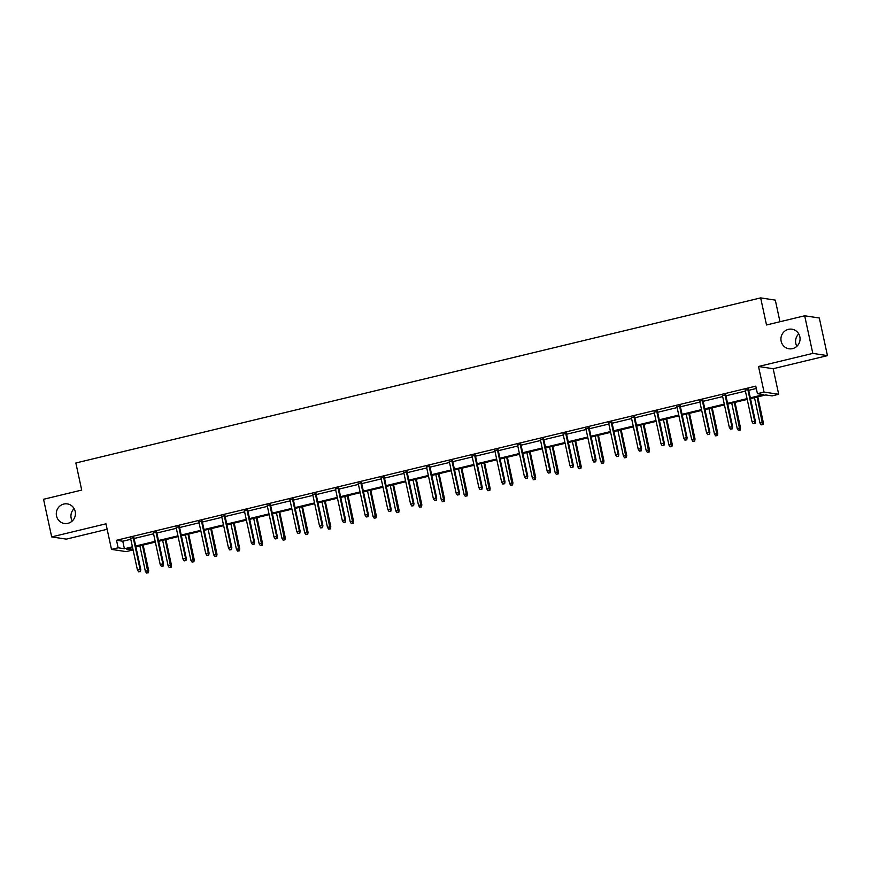 <?xml version="1.0" encoding="UTF-8"?>
<svg xmlns="http://www.w3.org/2000/svg" width="871" height="871" viewBox="0 0 871 871"><rect width="100%" height="100%" fill="white"/><g stroke="black" fill="none" stroke-linecap="round" stroke-linejoin="round"><path stroke-width="1.31" d="M72.239 521A9.897 9.559 98.6 0 1 74.122 508.62M75.2 511.44A9.897 9.559 98.6 0 1 64.367 523.482A9.897 9.559 98.6 0 1 56.517 515.948A9.897 9.559 98.6 0 1 67.339 503.906A9.897 9.559 98.6 0 1 75.2 511.44M796.878 346.288A9.897 9.559 98.6 0 1 798.761 333.909M799.839 336.739A9.897 9.559 98.6 0 1 789.017 348.781A9.897 9.559 98.6 0 1 781.156 341.247A9.897 9.559 98.6 0 1 791.989 329.205A9.897 9.559 98.6 0 1 799.839 336.739M132.272 547.674L132.784 550.015L126.143 551.615L111.499 549.394L105.968 523.819L51.683 536.906L43.55 499.279L81.711 490.079L75.853 462.991L760.655 297.893L766.513 324.981L804.673 315.781L819.317 318.002L827.45 355.629L812.806 353.397L758.521 366.484L764.052 392.07L778.696 394.291L772.054 395.891L765.783 394.944L750.497 398.624M804.673 315.781L812.806 353.397M51.683 536.906L66.327 539.127L107.144 529.285M758.521 366.484L773.165 368.716L827.45 355.629M773.165 368.716L778.696 394.291M779.981 321.737L775.299 300.114L760.655 297.893M156.649 532.105L153.372 532.9M202.181 521.13L198.893 521.925M247.702 510.156L244.424 510.95M293.233 499.181L289.945 499.976M338.754 488.206L335.477 489.001M384.285 477.232L381.008 478.016M429.817 466.257L426.529 467.041M475.337 455.272L472.06 456.066M520.869 444.297L517.581 445.092M566.39 433.323L563.112 434.117M611.921 422.348L608.644 423.143M657.453 411.373L654.165 412.168M702.973 400.399L699.696 401.183M748.505 389.424L745.228 390.208M750.323 397.84L763.693 394.628L757.422 393.67L755.788 386.147L116.507 540.27L122.778 541.218L130.802 539.291M134.08 538.496L153.557 533.803M156.845 533.008L176.323 528.316M179.611 527.521L199.089 522.829M202.366 522.034L221.855 517.341M225.132 516.547L244.62 511.854M247.897 511.059L267.375 506.367M270.663 505.572L290.141 500.869M293.429 500.085L312.907 495.381M316.184 494.597L335.673 489.894M338.95 489.11L358.438 484.407M361.715 483.623L381.193 478.919M384.481 478.135L403.959 473.432M407.247 472.637L426.725 467.945M430.013 467.15L449.49 462.457M452.768 461.663L472.256 456.97M475.533 456.175L495.022 451.483M498.299 450.688L517.777 445.996M521.065 445.201L540.543 440.508M543.831 439.713L563.308 435.021M566.586 434.226L586.074 429.534M589.351 428.739L608.84 424.046M612.117 423.252L631.595 418.548M634.883 417.764L654.361 413.061M657.649 412.277L677.126 407.574M680.403 406.79L699.892 402.086M703.169 401.302L722.658 396.599M725.935 395.804L745.413 391.112M748.701 390.317L756.3 388.488M725.739 394.911L722.462 395.695M680.207 405.886L676.93 406.67M634.687 416.861L631.399 417.655M589.155 427.835L585.878 428.63M543.635 438.81L540.347 439.605M498.103 449.784L494.826 450.579M452.572 460.77L449.294 461.554M407.051 471.744L403.763 472.528M361.519 482.719L358.242 483.503M315.999 493.694L312.711 494.488M270.467 504.668L267.19 505.463M224.936 515.643L221.659 516.438M179.415 526.617L176.127 527.412M133.884 537.603L130.606 538.387M757.422 393.67L764.052 392.07M111.499 549.394L118.14 547.794L124.411 548.752L132.425 546.814M116.507 540.27L118.14 547.794M135.702 546.019L155.19 541.327M158.468 540.532L177.956 535.839M181.233 535.044L200.711 530.352M203.999 529.557L223.477 524.865M226.765 524.07L246.243 519.377M249.52 518.583L269.008 513.89M272.285 513.095L291.774 508.403M295.051 507.608L314.529 502.905M317.817 502.121L337.295 497.417M340.583 496.633L360.061 491.93M363.338 491.146L382.826 486.443M386.103 485.659L405.592 480.955M408.869 480.171L428.358 475.468M431.635 474.673L451.113 469.981M454.401 469.186L473.878 464.493M477.166 463.699L496.644 459.006M499.921 458.211L519.41 453.519M522.687 452.724L542.176 448.032M545.453 447.237L564.931 442.544M568.219 441.749L587.696 437.057M590.984 436.262L610.462 431.57M613.739 430.775L633.228 426.071M636.505 425.288L655.994 420.584M659.271 419.8L678.749 415.097M682.037 414.313L701.514 409.61M704.802 408.826L724.28 404.122M727.557 403.338L747.046 398.635M132.599 547.598L126.502 549.068L132.784 550.015M747.209 399.419L727.731 404.111M724.454 404.906L704.966 409.61M701.688 410.393L682.2 415.097M678.923 415.881L659.445 420.584M656.157 421.368L636.679 426.071M633.391 426.855L613.913 431.559M610.636 432.354L591.148 437.046M587.871 437.841L568.382 442.533M565.105 443.328L545.627 448.021M542.339 448.815L522.861 453.508M519.573 454.303L500.096 458.995M496.818 459.79L477.33 464.483M474.053 465.277L454.564 469.97M451.287 470.765L431.798 475.457M428.521 476.252L409.043 480.944M405.755 481.739L386.278 486.443M382.99 487.227L363.512 491.93M360.235 492.714L340.746 497.417M337.469 498.201L317.98 502.905M314.703 503.688L295.225 508.392M291.937 509.176L272.46 513.879M269.172 514.674L249.694 519.366M246.417 520.161L226.928 524.854M223.651 525.649L204.162 530.341M200.885 531.136L181.408 535.828M178.12 536.623L158.642 541.316M155.354 542.11L135.876 546.803M122.778 541.218L124.411 548.752M754.678 423.317L753.219 423.665L755.081 423.371L754.689 421.194L752.054 421.825L745.141 389.838M747.764 389.206L754.689 421.194L755.397 421.303L748.429 389.054M755.081 423.371L755.397 421.303M752.054 421.825L753.219 423.665M761.134 424.863L762.996 424.569L761.134 424.863L759.969 423.023L763.312 422.5L757.77 396.871M762.593 424.515L757.117 397.034M759.969 423.023L754.493 397.666M763.312 422.5L762.996 424.569M731.923 428.804L730.464 429.153L732.315 428.859L731.923 426.681L729.299 427.313L722.375 395.325M725.01 394.694L731.923 426.681L732.631 426.79L725.663 394.541M732.315 428.859L732.631 426.79M729.299 427.313L730.464 429.153M709.157 434.291L707.698 434.64L709.549 434.346L709.157 432.168L706.533 432.8L699.62 400.812M702.244 400.181L709.157 432.168L709.865 432.277L702.897 400.029M709.549 434.346L709.865 432.277M706.533 432.8L707.698 434.64M738.368 430.35L740.23 430.067L738.368 430.35L737.204 428.51L740.546 427.988L735.004 402.358M739.838 430.002L734.351 402.522M737.204 428.51L731.727 403.153M740.546 427.988L740.23 430.067M715.614 435.838L717.464 435.554L715.614 435.838L714.449 433.998L717.78 433.475L712.238 407.846M717.073 435.489L711.585 408.009M714.449 433.998L708.961 408.641M717.78 433.475L717.464 435.554M686.392 439.779L684.933 440.127L686.784 439.833L686.392 437.656L683.768 438.287L676.854 406.311M679.478 405.668L686.392 437.656L687.11 437.765L680.131 405.516M686.784 439.833L687.11 437.765M683.768 438.287L684.933 440.127M692.848 441.325L694.699 441.042L692.848 441.325L691.683 439.496L695.025 438.962L689.484 413.344M694.307 440.976L688.819 413.496M691.683 439.496L686.196 414.128M695.025 438.962L694.699 441.042M663.626 445.266L662.167 445.614L664.018 445.321L663.626 443.143L661.002 443.775L654.088 411.798M656.712 411.156L663.626 443.143L664.344 443.252L657.365 411.003M664.018 445.321L664.344 443.252M661.002 443.775L662.167 445.614M670.082 446.823L671.933 446.529L670.082 446.823L668.917 444.983L672.26 444.45L666.718 418.831M671.541 446.464L666.065 418.984M668.917 444.983L663.43 419.615M672.26 444.45L671.933 446.529M640.86 450.753L639.401 451.102L641.263 450.808L640.871 448.63L638.236 449.262L631.323 417.285M633.946 416.654L640.871 448.63L641.579 448.739L634.611 416.49M641.263 450.808L641.579 448.739M638.236 449.262L639.401 451.102M647.316 452.31L649.178 452.016L647.316 452.31L646.151 450.47L649.494 449.937L643.952 424.319M648.775 451.951L643.299 424.471M646.151 450.47L640.675 425.102M649.494 449.937L649.178 452.016M618.105 456.241L616.635 456.589L618.497 456.306L618.105 454.118L615.47 454.749L608.557 422.773M611.192 422.141L618.105 454.118L618.813 454.227L611.845 421.978M618.497 456.306L618.813 454.227M615.47 454.749L616.635 456.589M624.551 457.798L626.412 457.504L624.551 457.798L623.386 455.958L626.728 455.435L621.186 429.806M626.009 457.438L620.533 429.958M623.386 455.958L617.909 430.59M626.728 455.435L626.412 457.504M595.339 461.728L593.88 462.076L595.731 461.793L595.339 459.605L592.716 460.236L585.802 428.26M588.426 427.628L595.339 459.605L596.047 459.714L589.079 427.465M595.731 461.793L596.047 459.714M592.716 460.236L593.88 462.076M601.796 463.285L603.647 462.991L601.796 463.285L600.631 461.445L603.962 460.922L598.421 435.293M603.255 462.926L597.767 435.446M600.631 461.445L595.143 436.077M603.962 460.922L603.647 462.991M572.574 467.215L571.115 467.564L572.966 467.281L572.574 465.092L569.95 465.735L563.036 433.747M565.66 433.116L572.574 465.092L573.292 465.201L566.313 432.952M572.966 467.281L573.292 465.201M569.95 465.735L571.115 467.564M579.03 468.772L580.881 468.478L579.03 468.772L577.865 466.932L581.197 466.41L575.666 440.78M580.489 468.424L575.002 440.933M577.865 466.932L572.378 441.575M581.197 466.41L580.881 468.478M549.808 472.703L548.349 473.062L550.2 472.768L549.808 470.58L547.184 471.222L540.27 439.234M542.894 438.603L549.808 470.58L550.526 470.688L543.548 438.44M550.2 472.768L550.526 470.688M547.184 471.222L548.349 473.062M556.264 474.26L558.115 473.966L556.264 474.26L555.099 472.42L558.442 471.897L552.9 446.268M557.723 473.911L552.247 446.42M555.099 472.42L549.612 447.063M558.442 471.897L558.115 473.966M527.042 478.19L525.583 478.549L527.445 478.255L527.042 476.078L524.418 476.709L517.505 444.722M520.129 444.09L527.042 476.078L527.761 476.176L520.793 443.927M527.445 478.255L527.761 476.176M524.418 476.709L525.583 478.549M533.498 479.747L535.36 479.453L533.498 479.747L532.333 477.907L535.676 477.384L530.134 451.755M534.957 479.398L529.481 451.918M532.333 477.907L526.857 452.55M535.676 477.384L535.36 479.453M504.276 483.677L502.817 484.036L504.679 483.743L504.287 481.565L501.652 482.196L494.739 450.209M497.374 449.578L504.287 481.565L504.995 481.674L498.027 449.414M504.679 483.743L504.995 481.674M501.652 482.196L502.817 484.036M510.733 485.234L512.594 484.94L510.733 485.234L509.568 483.394L512.91 482.872L507.368 457.242M512.192 484.886L506.715 457.406M509.568 483.394L504.091 458.037M512.91 482.872L512.594 484.94M481.521 489.164L480.063 489.524L481.913 489.23L481.521 487.052L478.898 487.684L471.973 455.696M474.608 455.065L481.521 487.052L482.229 487.161L475.261 454.912M481.913 489.23L482.229 487.161M478.898 487.684L480.063 489.524M487.978 490.721L489.829 490.427L487.978 490.721L486.813 488.881L490.144 488.359L484.603 462.73M489.437 490.373L483.949 462.893M486.813 488.881L481.325 463.524M490.144 488.359L489.829 490.427M458.756 494.663L457.297 495.011L459.148 494.717L458.756 492.54L456.132 493.171L449.218 461.184M451.842 460.552L458.756 492.54L459.463 492.648L452.495 460.4M459.148 494.717L459.463 492.648M456.132 493.171L457.297 495.011M465.212 496.209L467.063 495.915L465.212 496.209L464.047 494.369L467.379 493.846L461.848 468.217M466.671 495.86L461.184 468.38M464.047 494.369L458.56 469.012M467.379 493.846L467.063 495.915M435.99 500.15L434.531 500.498L436.382 500.204L435.99 498.027L433.366 498.658L426.452 466.671M429.076 466.039L435.99 498.027L436.709 498.136L429.73 465.887M436.382 500.204L436.709 498.136M433.366 498.658L434.531 500.498M442.446 501.696L444.297 501.402L442.446 501.696L441.281 499.856L444.624 499.333L439.082 473.704M443.905 501.348L438.429 473.868M441.281 499.856L435.794 474.499M444.624 499.333L444.297 501.402M413.224 505.637L411.765 505.986L413.627 505.692L413.224 503.514L410.6 504.146L403.687 472.158M406.311 471.527L413.224 503.514L413.943 503.623L406.964 471.374M413.627 505.692L413.943 503.623M410.6 504.146L411.765 505.986M419.68 507.183L421.542 506.9L419.68 507.183L418.516 505.343L421.858 504.821L416.316 479.192M421.139 506.835L415.663 479.355M418.516 505.343L413.039 479.986M421.858 504.821L421.542 506.9M390.458 511.125L388.999 511.473L390.861 511.179L390.469 509.002L387.835 509.633L380.921 477.646M383.556 477.014L390.469 509.002L391.177 509.11L384.209 476.862M390.861 511.179L391.177 509.11M387.835 509.633L388.999 511.473M396.915 512.671L398.776 512.388L396.915 512.671L395.75 510.831L399.092 510.308L393.55 484.679M398.374 512.322L392.897 484.842M395.75 510.831L390.273 485.474M399.092 510.308L398.776 512.388M367.704 516.612L366.245 516.96L368.095 516.666L367.704 514.489L365.08 515.12L358.155 483.144M360.79 482.501L367.704 514.489L368.411 514.598L361.443 482.349M368.095 516.666L368.411 514.598M365.08 515.12L366.245 516.96M374.16 518.158L376.011 517.875L374.16 518.158L372.995 516.329L376.326 515.795L370.785 490.177M375.619 517.81L370.131 490.329M372.995 516.329L367.508 490.961M376.326 515.795L376.011 517.875M344.938 522.099L343.479 522.448L345.33 522.154L344.938 519.976L342.314 520.608L335.4 488.631M338.024 487.989L344.938 519.976L345.645 520.085L338.677 487.836M345.33 522.154L345.645 520.085M342.314 520.608L343.479 522.448M351.394 523.656L353.245 523.362L351.394 523.656L350.229 521.816L353.561 521.283L348.03 495.664M352.853 523.297L347.366 495.817M350.229 521.816L344.742 496.448M353.561 521.283L353.245 523.362M322.172 527.586L320.713 527.935L322.564 527.641L322.172 525.463L319.548 526.095L312.635 494.118M315.258 493.487L322.172 525.463L322.891 525.572L315.912 493.324M322.564 527.641L322.891 525.572M319.548 526.095L320.713 527.935M328.628 529.143L330.479 528.849L328.628 529.143L327.463 527.303L330.806 526.77L325.264 501.152M330.087 528.784L324.611 501.304M327.463 527.303L321.976 501.936M330.806 526.77L330.479 528.849M299.406 533.074L297.947 533.422L299.809 533.139L299.406 530.951L296.782 531.582L289.869 499.606M292.493 498.974L299.406 530.951L300.125 531.06L293.146 498.811M299.809 533.139L300.125 531.06M296.782 531.582L297.947 533.422M305.863 534.631L307.713 534.337L305.863 534.631L304.698 532.791L308.04 532.257L302.498 506.639M307.321 534.271L301.845 506.791M304.698 532.791L299.21 507.423M308.04 532.257L307.713 534.337M276.64 538.561L275.182 538.909L277.043 538.626L276.651 536.438L274.017 537.069L267.103 505.093M269.727 504.461L276.651 536.438L277.359 536.547L270.391 504.298M277.043 538.626L277.359 536.547M274.017 537.069L275.182 538.909M283.097 540.118L284.959 539.824L283.097 540.118L281.932 538.278L285.274 537.755L279.733 512.126M284.556 539.759L279.079 512.279M281.932 538.278L276.455 512.91M285.274 537.755L284.959 539.824M253.886 544.048L252.427 544.397L254.278 544.114L253.886 541.925L251.262 542.568L244.337 510.58M246.972 509.949L253.886 541.925L254.593 542.034L247.625 509.785M254.278 544.114L254.593 542.034M251.262 542.568L252.427 544.397M260.331 545.605L262.193 545.311L260.331 545.605L259.166 543.765L262.509 543.243L256.967 517.614M261.801 545.257L256.314 517.766M259.166 543.765L253.69 518.408M262.509 543.243L262.193 545.311M231.12 549.536L229.661 549.895L231.512 549.601L231.12 547.413L228.496 548.055L221.582 516.067M224.206 515.436L231.12 547.413L231.828 547.521L224.86 515.273M231.512 549.601L231.828 547.521M228.496 548.055L229.661 549.895M237.576 551.093L239.427 550.799L237.576 551.093L236.411 549.253L239.743 548.73L234.201 523.101M239.035 550.744L233.548 523.253M236.411 549.253L230.924 523.896M239.743 548.73L239.427 550.799M208.354 555.023L206.895 555.382L208.746 555.088L208.354 552.9L205.73 553.542L198.817 521.555M201.441 520.923L208.354 552.9L209.073 553.009L202.094 520.76M208.746 555.088L209.073 553.009M205.73 553.542L206.895 555.382M214.81 556.58L216.661 556.286L214.81 556.58L213.645 554.74L216.988 554.217L211.446 528.588M216.269 556.231L210.793 528.741M213.645 554.74L208.158 529.383M216.988 554.217L216.661 556.286M185.588 560.51L184.129 560.87L185.98 560.576L185.588 558.398L182.964 559.03L176.051 527.042M178.675 526.411L185.588 558.398L186.307 558.496L179.328 526.247M185.98 560.576L186.307 558.496M182.964 559.03L184.129 560.87M192.045 562.067L193.895 561.773L192.045 562.067L190.88 560.227L194.222 559.705L188.68 534.075M193.504 561.719L188.027 534.239M190.88 560.227L185.392 534.87M194.222 559.705L193.895 561.773M162.823 565.998L161.364 566.357L163.225 566.063L162.833 563.885L160.199 564.517L153.285 532.529M155.909 531.898L162.833 563.885L163.541 563.994L156.573 531.745M163.225 566.063L163.541 563.994M160.199 564.517L161.364 566.357M169.279 567.554L171.141 567.261L169.279 567.554L168.114 565.715L171.456 565.192L165.915 539.563M170.738 567.206L165.261 539.726M168.114 565.715L162.637 540.358M171.456 565.192L171.141 567.261M140.068 571.496L138.598 571.844L140.46 571.55L140.068 569.373L137.433 570.004L130.519 538.017M133.154 537.385L140.068 569.373L140.775 569.482L133.807 537.233M140.46 571.55L140.775 569.482M137.433 570.004L138.598 571.844M146.513 573.042L148.375 572.748L146.513 573.042L145.348 571.202L148.691 570.679L143.149 545.05M147.972 572.693L142.496 545.213M145.348 571.202L139.872 545.845M148.691 570.679L148.375 572.748"/></g></svg>
